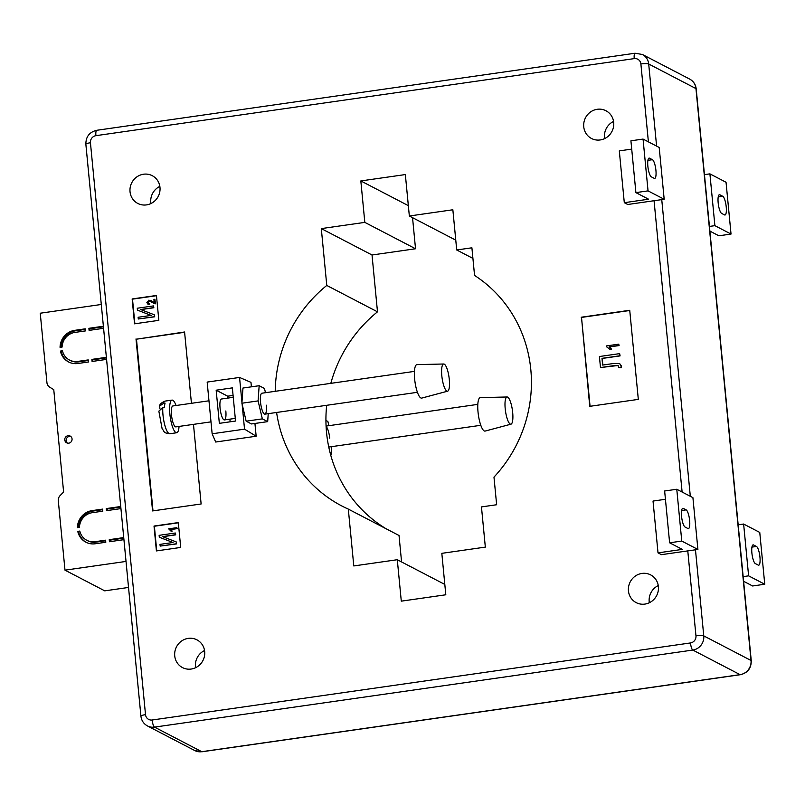<?xml version="1.0" encoding="UTF-8"?>
<svg xmlns="http://www.w3.org/2000/svg" width="805" height="805" viewBox="0 0 805 805"><rect width="100%" height="100%" fill="white"/><g stroke="black" fill="none" stroke-linecap="round" stroke-linejoin="round"><path stroke-width="1.21" d="M512.684 412.542A13.735 3.492 81.9 0 0 507.1 396.986A13.735 3.492 81.9 0 0 505.198 408.638A13.735 3.492 81.9 0 0 510.994 424.175A13.735 3.492 81.9 0 0 512.684 412.542M507.1 396.986L480.364 397.61A16.905 4.297 81.9 0 0 478.019 411.959A16.905 4.297 81.9 0 0 485.153 431.067L510.994 424.175M449.301 379.558A13.735 3.492 -98.1 0 1 447.6 391.19A13.735 3.492 -98.1 0 1 441.804 375.653A13.735 3.492 -98.1 0 1 443.706 364.001A13.735 3.492 -98.1 0 1 449.301 379.558M447.6 391.19L421.77 398.083A16.905 4.297 -98.1 0 1 414.635 378.974A16.905 4.297 -98.1 0 1 416.98 364.625L443.706 364.001M208.968 400.799L172.874 405.962A10.566 2.687 81.9 0 0 171.525 408.618A10.566 2.687 81.9 0 0 172.381 420.331A10.566 2.687 81.9 0 0 175.872 426.881L211.001 421.86M179.052 426.429A16.482 4.186 -98.1 0 1 178.821 428.602A16.482 4.186 -98.1 0 1 176.708 432.748A16.482 4.186 -98.1 0 1 171.264 422.524A16.482 4.186 -98.1 0 1 169.925 404.241A16.482 4.186 -98.1 0 1 172.039 400.105A16.482 4.186 -98.1 0 1 176.054 405.509M163.455 403.365L159.672 406.052C159.561 404.311 161.382 402.661 165.156 401.091A16.482 4.186 81.9 0 0 163.455 403.365L165.075 403.134A16.482 4.186 81.9 0 0 164.663 404.996A16.482 4.186 81.9 0 0 164.421 407.32L162.801 407.551A16.482 4.186 81.9 0 0 164.753 424.939A16.482 4.186 81.9 0 0 169.825 433.724L176.708 432.748M159.672 406.052L159.923 408.849M169.825 433.724C162.862 432.667 165.236 432.567 162.117 428.713L158.847 411.144L162.801 407.551M266.294 405.177A10.566 2.687 -98.1 0 1 264.915 414.142A10.566 2.687 -98.1 0 1 260.538 402.178A10.566 2.687 -98.1 0 1 261.917 393.212L414.424 371.387M225.823 410.973A10.566 2.687 -98.1 0 1 224.434 419.928A10.566 2.687 -98.1 0 1 220.057 407.974A10.566 2.687 -98.1 0 1 221.445 399.008L233.259 397.318M143.531 174.222A15.637 14.882 117.5 0 1 152.226 175.681A15.637 14.882 117.5 0 1 159.752 192.033A15.637 14.882 117.5 0 1 146.49 204.893A15.637 14.882 117.5 0 1 137.786 203.434A15.637 14.882 117.5 0 1 130.259 187.092A15.637 14.882 117.5 0 1 143.531 174.222M188.229 638.375A15.637 14.882 117.5 0 1 196.923 639.834A15.637 14.882 117.5 0 1 204.45 656.186A15.637 14.882 117.5 0 1 191.177 669.046A15.637 14.882 117.5 0 1 182.483 667.587A15.637 14.882 117.5 0 1 174.957 651.235A15.637 14.882 117.5 0 1 188.229 638.375M641.947 573.432A15.637 14.882 117.5 0 1 650.641 574.891A15.637 14.882 117.5 0 1 658.168 591.232A15.637 14.882 117.5 0 1 644.896 604.092A15.637 14.882 117.5 0 1 636.202 602.633A15.637 14.882 117.5 0 1 628.675 586.292A15.637 14.882 117.5 0 1 641.947 573.432M597.25 109.279A15.637 14.882 117.5 0 1 605.944 110.738A15.637 14.882 117.5 0 1 613.47 127.089A15.637 14.882 117.5 0 1 600.208 139.949A15.637 14.882 117.5 0 1 591.504 138.49A15.637 14.882 117.5 0 1 583.977 122.139A15.637 14.882 117.5 0 1 597.25 109.279M329.688 438.162A10.566 2.687 81.9 0 0 326.095 426.499M230.15 421.8L229.898 419.153M227.865 398.093L227.684 396.191L233.078 395.426M235.543 421.035L219.352 423.35L216.163 390.194L232.353 387.879L235.543 421.035M227.684 396.191L216.163 390.194M268.236 413.669L267.673 421.639L262.35 418.872L258.093 400.91L259.16 385.716L264.483 388.483L265.479 392.709M259.16 385.716L242.969 388.03L241.953 402.44L239.548 377.444L207.167 382.083L212.148 433.784L215.68 442.026L256.161 436.23L244.529 429.146L212.148 433.784M258.093 400.91L241.903 403.225L241.953 402.44M262.35 418.872L246.159 421.186L241.903 403.225M267.673 421.639L251.482 423.953L246.159 421.186M328.873 425.694L327.877 421.468L325.924 420.462M330.513 454.332L331.066 454.624L331.63 446.644M251.402 386.823L250.969 382.355L239.548 377.444M685.065 527.034L687.953 528.533A9.509 2.415 81.9 0 0 688.396 528.623A9.509 2.415 81.9 0 0 689.553 519.708A9.509 2.415 81.9 0 0 686.152 509.877L683.274 508.378A9.509 2.415 81.9 0 0 682.821 508.287A9.509 2.415 81.9 0 0 681.664 517.202A9.509 2.415 81.9 0 0 685.065 527.034M697.905 549.453L661.469 554.665L658.017 552.874L682.298 549.392L669.619 542.801L681.765 541.061L697.905 549.453L692.914 497.651L676.774 489.259L681.765 541.061M658.017 552.874L653.026 501.062L665.433 499.291M669.619 542.801L664.638 490.99L676.774 489.259M722.739 196.279L719.861 194.78A9.509 2.415 81.9 0 0 719.408 194.689A9.509 2.415 81.9 0 0 718.251 203.605A9.509 2.415 81.9 0 0 721.652 213.426L724.54 214.925A9.509 2.415 81.9 0 0 724.983 215.016A9.509 2.415 81.9 0 0 726.14 206.11A9.509 2.415 81.9 0 0 722.739 196.279L718.221 196.923M709.889 231.116L718.885 235.795L731.031 234.054L726.04 182.252L709.909 173.86L704.456 174.635M731.031 234.054L714.89 225.662L709.436 226.436M714.89 225.662L709.909 173.86M649.555 158.203L652.432 159.702A9.509 2.415 -98.1 0 1 655.834 169.533A9.509 2.415 -98.1 0 1 654.676 178.438A9.509 2.415 -98.1 0 1 654.234 178.348L651.346 176.848A9.509 2.415 -98.1 0 1 647.945 167.017A9.509 2.415 -98.1 0 1 649.102 158.112A9.509 2.415 -98.1 0 1 649.555 158.203L648.699 158.323M624.298 202.689L648.578 199.207L635.9 192.616L648.045 190.876L664.185 199.268L627.759 204.49L624.298 202.689L619.307 150.887L631.714 149.106M635.9 192.616L630.919 140.815L643.054 139.074L659.194 147.466L664.185 199.268M648.045 190.876L643.054 139.074M758.26 565.11L755.372 563.611A9.509 2.415 -98.1 0 1 751.971 553.78A9.509 2.415 -98.1 0 1 753.128 544.874A9.509 2.415 -98.1 0 1 753.581 544.965L756.459 546.464A9.509 2.415 -98.1 0 1 759.86 556.295A9.509 2.415 -98.1 0 1 758.702 565.201A9.509 2.415 -98.1 0 1 758.26 565.11M743.609 581.29L752.605 585.98L764.75 584.239L748.61 575.847L743.156 576.621M764.75 584.239L759.759 532.437L743.629 524.035L738.175 524.82M743.629 524.035L748.61 575.847M606.447 345.919L618.743 344.158L618.874 345.446L609.254 346.824L611.387 349.139L609.969 349.34L606.527 346.754L606.447 345.919M618.743 344.158L619.095 345.566L609.476 346.945L611.619 349.259L609.969 349.34M614.718 365.52L600.48 367.553L599.423 356.524L619.659 353.626L619.86 355.78L601.989 358.336L602.643 365.068L613.028 363.578L619.629 363.619L621.098 365.772L621.007 367.623L618.602 367.563L618.079 365.5L600.48 367.553M619.659 353.626L620.092 355.901L602.221 358.456L602.854 365.037M619.739 363.679L621.319 365.893L621.239 367.744L618.602 367.563M618.2 365.571L614.95 365.641M154.228 302.64L153.916 299.41L154.862 299.269L155.285 303.686L148.995 300.979L147.707 302.459L149.519 303.525L149.499 304.401L147.868 304.149L146.862 302.549L148.925 300.124L153.805 302.459M154.862 299.269L155.516 303.807L153.554 303.354M150.626 301.382L149.227 301.1L147.939 302.579L148.452 303.455M149.519 303.525L149.72 304.521L147.989 304.21M150.988 300.557L154.459 302.761M154.49 316.677L138.299 318.991L138.128 317.271L151.169 315.409L137.444 310.126L137.263 308.235L153.453 305.91L153.614 307.631L140.553 309.502L154.308 314.785L154.721 316.798L138.299 318.991M151.109 315.409L137.444 310.126M153.453 305.91L153.846 307.752L140.845 309.613M154.308 314.785L154.721 316.798M168.658 528.835L176.848 527.667L176.939 528.523L170.519 529.438L171.948 530.988L171.002 531.119L168.658 528.835M176.848 527.667L177.17 528.644L170.751 529.559L172.179 531.109L171.002 531.119M176.355 543.778L160.165 546.092L159.994 544.371L173.035 542.51L159.31 537.227L159.128 535.335L175.319 533.011L175.48 534.731L162.419 536.603L176.174 541.886L176.587 543.898L160.165 546.092M172.974 542.52L159.31 537.227M175.319 533.011L175.711 534.852L162.711 536.714M176.174 541.886L176.587 543.898M590.065 406.294L581.512 317.422L629.762 310.509M581.17 317.24L629.731 310.287L638.315 399.381L589.743 406.334L581.512 317.422M153 510.863L136.468 339.187L184.607 332.294M136.468 339.187L184.576 331.992L191.439 403.305M193.472 424.366L201.129 503.98L152.568 510.923L136.005 338.945M156.744 550.872L154.369 526.239L178.328 522.807M180.702 547.44L156.412 550.922L154.017 526.057L178.308 522.576L180.702 547.44M134.868 323.771L132.503 299.138L156.462 295.707M134.546 323.821L132.151 298.957L156.442 295.475L158.837 320.34L134.546 323.821M604.636 138.601A15.637 14.882 117.5 0 1 613.571 121.424M649.323 602.744A15.637 14.882 117.5 0 1 658.259 585.577M195.605 667.687A15.637 14.882 117.5 0 1 204.54 650.521M150.917 203.544A15.637 14.882 117.5 0 1 159.853 186.378M321.306 228.6L326.78 285.443L377.495 311.827L372.021 254.994L321.306 228.6L364.816 222.381L415.531 248.765L372.021 254.994M408.346 205.657L360.831 180.934L364.816 222.381M412.542 217.672L415.531 248.765M360.831 180.934L405.348 174.564L409.343 216.002L452.853 209.773L456.717 249.973L471.901 247.799L474.558 275.421A133.157 126.717 117.5 0 1 493.978 477.124L496.645 504.745L481.46 506.909L485.335 547.108L441.824 553.337L445.809 594.784L401.293 601.154L397.298 559.717L444.813 584.44M455.781 240.162L409.343 216.002M472.917 258.405L456.717 249.973M401.574 561.94L399.028 535.486L348.313 509.102L353.787 565.945L397.298 559.717M386.309 528.875A133.157 126.717 117.5 0 1 326.679 405.297M330.815 383.351A133.157 126.717 117.5 0 1 377.495 311.827M348.313 509.102A133.157 126.717 117.5 0 1 341.853 505.983A133.157 126.717 117.5 0 1 276.598 412.472M275.219 391.311A133.157 126.717 117.5 0 1 326.78 285.443M256.161 436.23L254.933 423.46M244.529 429.146L242.124 404.15M70.81 436.491A3.804 3.623 -62.5 0 0 67.379 443.082M68.767 443.163A3.804 3.623 -62.5 0 0 70.166 436.058A3.804 3.623 -62.5 0 0 64.823 438.826A3.804 3.623 -62.5 0 0 68.767 443.163M126.023 561.427L64.994 570.161L58.302 500.74A6.339 6.038 117.5 0 1 60.174 495.498L63.615 492.006L53.764 389.64L49.749 387.205A6.339 6.038 -62.5 0 1 46.932 382.637L40.25 313.215L101.289 304.481M128.528 587.449L104.751 590.85L64.994 570.161M107.256 510.541L107.115 509.032L120.79 507.08M120.941 508.589L106.451 510.662L106.25 508.589L120.74 506.516M107.115 509.032L106.25 508.589M110.255 541.624L110.104 540.115L123.789 538.163M123.93 539.662L109.44 541.735L109.239 539.672L123.729 537.589M110.104 540.115L109.239 539.672M92.897 361.354L92.746 359.845L106.431 357.883M106.572 359.392L92.082 361.465L91.881 359.392L106.371 357.319M92.746 359.845L91.881 359.392M89.898 330.271L89.758 328.762L103.432 326.81M103.583 328.309L89.093 330.382L88.892 328.319L103.382 326.236M89.758 328.762L88.892 328.319M74.925 332.415L85.451 330.905L85.25 328.832L74.724 330.342A16.905 16.09 -62.5 0 0 60.053 347.358L62.096 347.066A14.792 14.077 -62.5 0 1 74.925 332.415M95.272 543.767L105.797 542.258L105.596 540.185L95.071 541.695A14.792 14.077 117.5 0 1 86.849 540.316A14.792 14.077 117.5 0 1 79.806 531.069L77.773 531.36A16.905 16.09 117.5 0 0 85.873 542.188A16.905 16.09 117.5 0 0 95.272 543.767M77.411 527.627L79.454 527.335A14.792 14.077 117.5 0 1 92.283 512.684L102.809 511.175L102.607 509.112L92.082 510.612A16.905 16.09 117.5 0 0 77.411 527.627M60.415 351.091L62.448 350.799A14.792 14.077 -62.5 0 0 69.492 360.046A14.792 14.077 -62.5 0 0 77.713 361.425L88.238 359.916L88.439 361.988L77.914 363.498A16.905 16.09 -62.5 0 1 68.516 361.918A16.905 16.09 -62.5 0 1 60.415 351.091L62.589 351.352M85.3 329.406L75.59 330.795A16.905 16.09 -62.5 0 0 60.939 347.227M86.306 542.409A16.905 16.09 117.5 0 1 78.638 531.803L77.773 531.36M78.638 531.803L79.947 531.622M105.656 540.759L95.936 542.147A14.792 14.077 117.5 0 1 87.715 540.769L86.849 540.316M78.296 527.506A16.905 16.09 117.5 0 1 92.947 511.064L102.658 509.676M69.492 360.046L70.357 360.489A14.792 14.077 -62.5 0 0 78.578 361.878L88.298 360.479M61.281 351.533A16.905 16.09 -62.5 0 0 68.948 362.139M686.152 509.877L681.634 510.531M683.274 508.378L682.419 508.508M719.861 194.78L719.006 194.901M652.432 159.702L647.914 160.346M753.581 544.965L752.725 545.086M756.459 546.464L751.94 547.108M202.065 751.759L194.709 750.522A12.679 12.065 -62.5 0 0 201.763 751.699A6.339 1.61 -98.1 0 0 202.065 751.759L740.369 674.711A6.339 1.61 -98.1 0 1 740.077 674.65A12.679 12.065 -62.5 0 0 751.015 660.472L695.953 88.58A6.339 1.097 -5.5 0 1 696.194 88.842C695.651 84.465 693.477 81.204 689.664 79.071L642.41 54.478A12.679 12.065 117.5 0 1 648.699 63.998L656.598 146.118M648.397 141.851L640.891 63.957A6.339 1.097 -5.5 0 1 648.699 63.998L695.953 88.58A12.679 12.065 -62.5 0 0 689.664 79.071M695.47 549.805L703.761 635.89A12.679 12.065 117.5 0 1 692.813 650.058A6.339 1.61 -98.1 0 1 690.489 642.943A6.339 6.038 -62.5 0 0 695.963 635.859A6.339 1.097 -5.5 0 1 703.761 635.89L751.015 660.472A6.339 1.097 -5.5 0 1 751.256 660.734L696.194 88.842M640.891 63.957A6.339 6.038 -62.5 0 0 634.229 58.614L95.916 135.673A6.339 1.61 -98.1 0 1 96.741 130.289C89.446 132.06 85.823 136.719 85.863 144.266A6.339 1.097 -5.5 0 1 90.442 142.757L145.514 714.649A6.339 1.097 -5.5 0 0 140.925 716.158C141.459 720.535 143.642 723.796 147.456 725.929A12.679 12.065 117.5 0 0 154.51 727.116L201.763 751.699L740.077 674.65L692.813 650.058L154.51 727.116A6.339 1.61 -98.1 0 1 152.175 720.002L690.489 642.943M95.916 135.673A6.339 6.038 -62.5 0 0 90.442 142.757M634.229 58.614A6.339 1.61 -98.1 0 1 635.054 53.241L96.741 130.289M145.514 714.649A6.339 6.038 -62.5 0 0 152.175 720.002M661.75 199.62L690.318 496.303M682.117 492.036L654.063 200.717M695.963 635.859L687.782 550.902M75.59 330.795L74.724 330.342M95.936 542.147L95.071 541.695M92.947 511.064L92.082 510.612M78.578 361.878L77.713 361.425M477.818 404.372L326.075 426.087M480.816 425.292L328.762 447.057M417.423 392.307L264.915 414.142M235.281 418.379L224.434 419.928M165.156 401.091L172.039 400.105M751.256 660.734C751.296 668.281 747.664 672.94 740.369 674.711M140.925 716.158L85.863 144.266M642.41 54.478L635.054 53.241M194.709 750.522L147.456 725.929"/></g></svg>
